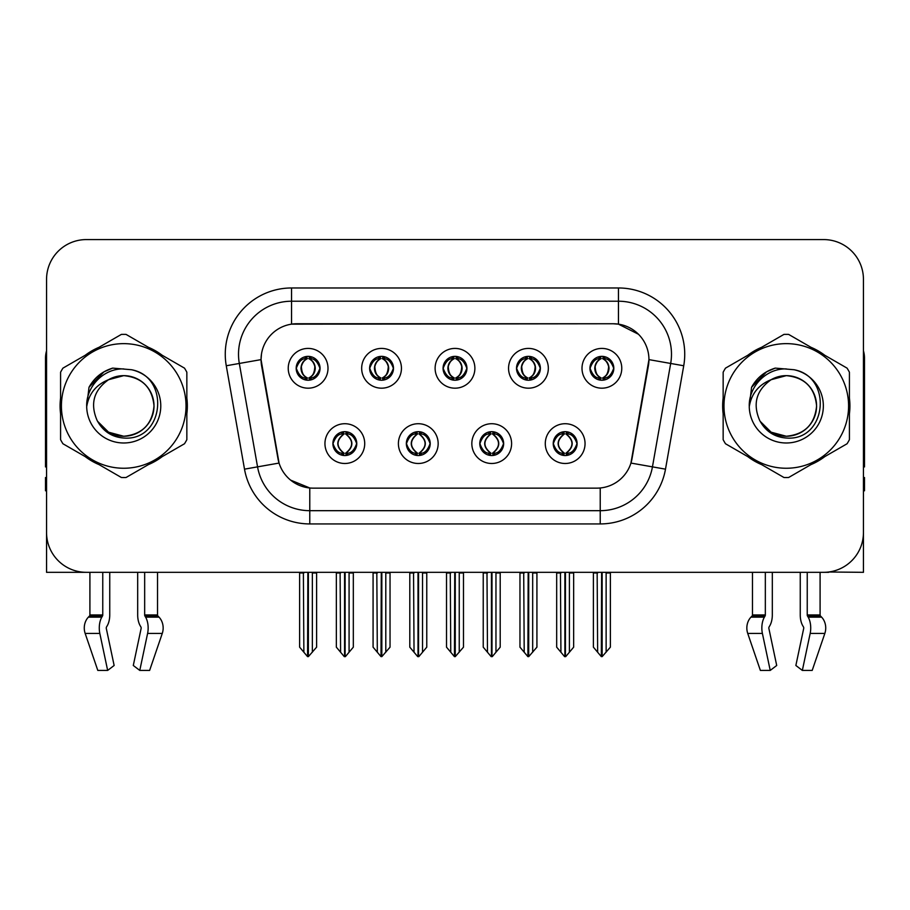 <?xml version="1.0" encoding="UTF-8"?>
<svg xmlns="http://www.w3.org/2000/svg" width="910" height="910" viewBox="0 0 910 910"><rect width="100%" height="100%" fill="white"/><g stroke="black" fill="none" stroke-linecap="round" stroke-linejoin="round"><path stroke-width="1.36" d="M443.068 368.3A11.932 11.932 0 0 0 455 380.232A11.932 11.932 0 0 0 466.932 368.3A11.932 11.932 0 0 0 455 356.367A11.932 11.932 0 0 0 443.068 368.3L443.181 368.3C445.65 374.965 448.744 378.173 452.475 377.934L451.667 379.754M435.116 368.3A19.883 19.883 0 0 0 455 388.183A19.883 19.883 0 0 0 474.884 368.3A19.883 19.883 0 0 0 455 348.416A19.883 19.883 0 0 0 435.116 368.3M479.786 443.602A11.932 11.932 0 0 0 491.718 455.535A11.932 11.932 0 0 0 503.651 443.602A11.932 11.932 0 0 0 491.718 431.67A11.932 11.932 0 0 0 479.786 443.602L479.9 443.602C482.163 450.018 485.257 453.237 489.205 453.237L490.615 453.237C482.721 446.81 482.721 440.383 490.615 433.956L489.205 433.956C485.337 433.877 482.232 437.096 479.9 443.602M471.835 443.602A19.883 19.883 0 0 0 491.718 463.486A19.883 19.883 0 0 0 511.602 443.602A19.883 19.883 0 0 0 491.718 423.719A19.883 19.883 0 0 0 471.835 443.602M516.516 368.3A11.932 11.932 0 0 0 528.437 380.232A11.932 11.932 0 0 0 540.369 368.3A11.932 11.932 0 0 0 528.437 356.367A11.932 11.932 0 0 0 516.516 368.3L516.618 368.3C519.098 374.965 522.192 378.173 525.912 377.934L525.104 379.754M508.553 368.3A19.883 19.883 0 0 0 528.437 388.183A19.883 19.883 0 0 0 548.332 368.3A19.883 19.883 0 0 0 528.437 348.416A19.883 19.883 0 0 0 508.553 368.3M589.953 368.3A11.932 11.932 0 0 0 601.885 380.232A11.932 11.932 0 0 0 613.818 368.3A11.932 11.932 0 0 0 601.885 356.367A11.932 11.932 0 0 0 589.953 368.3L590.067 368.3C592.535 374.965 595.629 378.173 599.36 377.934L598.553 379.754M582.002 368.3A19.883 19.883 0 0 0 601.885 388.183A19.883 19.883 0 0 0 621.769 368.3A19.883 19.883 0 0 0 601.885 348.416A19.883 19.883 0 0 0 582.002 368.3M369.631 368.3A11.932 11.932 0 0 0 381.563 380.232A11.932 11.932 0 0 0 393.484 368.3A11.932 11.932 0 0 0 381.563 356.367A11.932 11.932 0 0 0 369.631 368.3L369.733 368.3C372.213 374.965 375.307 378.173 379.038 377.934L378.219 379.754M361.668 368.3A19.883 19.883 0 0 0 381.563 388.183A19.883 19.883 0 0 0 401.447 368.3A19.883 19.883 0 0 0 381.563 348.416A19.883 19.883 0 0 0 361.668 368.3M296.182 368.3A11.932 11.932 0 0 0 308.115 380.232A11.932 11.932 0 0 0 320.047 368.3A11.932 11.932 0 0 0 308.115 356.367A11.932 11.932 0 0 0 296.182 368.3L296.296 368.3C298.764 374.965 301.858 378.173 305.589 377.934L304.782 379.754M288.231 368.3A19.883 19.883 0 0 0 308.115 388.183A19.883 19.883 0 0 0 327.998 368.3A19.883 19.883 0 0 0 308.115 348.416A19.883 19.883 0 0 0 288.231 368.3M332.901 443.602A11.932 11.932 0 0 0 344.833 455.535A11.932 11.932 0 0 0 356.765 443.602A11.932 11.932 0 0 0 344.833 431.67A11.932 11.932 0 0 0 332.901 443.602L333.014 443.602C335.278 450.018 338.372 453.237 342.319 453.237L343.73 453.237C335.836 446.81 335.836 440.383 343.73 433.956L342.319 433.956C338.452 433.877 335.346 437.096 333.014 443.602M324.95 443.602A19.883 19.883 0 0 0 344.833 463.486A19.883 19.883 0 0 0 364.717 443.602A19.883 19.883 0 0 0 344.833 423.719A19.883 19.883 0 0 0 324.95 443.602M406.349 443.602A11.932 11.932 0 0 0 418.281 455.535A11.932 11.932 0 0 0 430.214 443.602A11.932 11.932 0 0 0 418.281 431.67A11.932 11.932 0 0 0 406.349 443.602L406.463 443.602C408.715 450.018 411.82 453.237 415.756 453.237L417.167 453.237C409.272 446.81 409.272 440.383 417.167 433.956L415.756 433.956C411.889 433.877 408.795 437.096 406.463 443.602M398.398 443.602A19.883 19.883 0 0 0 418.281 463.486A19.883 19.883 0 0 0 438.165 443.602A19.883 19.883 0 0 0 418.281 423.719A19.883 19.883 0 0 0 398.398 443.602M553.235 443.602A11.932 11.932 0 0 0 565.167 455.535A11.932 11.932 0 0 0 577.099 443.602A11.932 11.932 0 0 0 565.167 431.67A11.932 11.932 0 0 0 553.235 443.602L553.337 443.602C555.601 450.018 558.706 453.237 562.642 453.237L564.052 453.237C556.158 446.81 556.158 440.383 564.052 433.956L562.642 433.956C558.774 433.877 555.669 437.096 553.337 443.602M545.283 443.602A19.883 19.883 0 0 0 565.167 463.486A19.883 19.883 0 0 0 585.05 443.602A19.883 19.883 0 0 0 565.167 423.719A19.883 19.883 0 0 0 545.283 443.602M261.056 359.552A35.797 35.797 0 0 0 261.602 365.763L277.959 458.56A35.797 35.797 0 0 0 313.211 488.147L596.789 488.147A35.797 35.797 0 0 0 632.04 458.56L648.398 365.763A35.797 35.797 0 0 0 613.158 323.755L296.842 323.755A35.797 35.797 0 0 0 261.056 359.552L261.454 354.252M828.703 572.003L863.442 572.322L863.442 279.347A39.767 39.767 0 0 0 823.664 239.58L86.336 239.58A39.767 39.767 0 0 0 46.558 279.347L46.558 572.322L89.908 572.322L89.908 614.955L102.762 614.955A1.331 0.694 -90 0 1 102.534 615.945L101.829 617.139A14.583 7.678 90 0 0 99.827 633.44L107.653 670.42L114.137 665.483L106.311 628.491A1.331 0.694 -90 0 1 106.493 627.013L107.198 625.807A14.583 7.678 90 0 0 109.746 614.955L109.746 572.322L137.683 572.322L137.683 614.955A14.583 7.678 -90 0 0 140.231 625.807L140.936 627.013L140.231 625.807M141.118 628.491A1.331 0.694 90 0 0 140.936 627.013A1.331 0.694 90 0 1 141.118 628.491L133.292 665.483L139.776 670.42L147.602 633.44A14.583 7.678 -90 0 0 145.6 617.139L144.895 615.945A1.331 0.694 90 0 1 144.667 614.955L157.521 614.955L157.521 572.322L166.132 572.322M743.868 572.322L752.479 572.322L752.479 614.955L765.333 614.955A1.331 0.694 -90 0 1 765.105 615.945L764.4 617.139A14.583 7.678 90 0 0 762.398 633.44L770.224 670.42L776.708 665.483L768.882 628.491A1.331 0.694 -90 0 1 769.064 627.013L769.769 625.807A14.583 7.678 90 0 0 772.317 614.955L772.317 572.322L800.254 572.322L800.254 614.955A14.583 7.678 -90 0 0 802.802 625.807L803.507 627.013L802.802 625.807M803.689 628.491A1.331 0.694 90 0 0 803.507 627.013A1.331 0.694 90 0 1 803.689 628.491L795.863 665.483L802.347 670.42L810.173 633.44A14.583 7.678 -90 0 0 808.171 617.139L807.466 615.945A1.331 0.694 90 0 1 807.238 614.955L820.092 614.955L820.092 572.322L828.703 572.322M60.583 398.011A63.632 63.632 0 0 0 60.583 413.891M85.267 456.661A63.632 63.632 0 0 0 99.019 464.6M148.41 464.6A63.632 63.632 0 0 0 162.162 456.661M186.846 413.891A63.632 63.632 0 0 0 186.846 398.011M723.154 398.011A63.632 63.632 0 0 0 723.154 413.891M747.838 456.661A63.632 63.632 0 0 0 761.59 464.6M810.981 464.6A63.632 63.632 0 0 0 824.733 456.661M849.417 413.891A63.632 63.632 0 0 0 849.417 398.011M291.541 287.969L618.459 287.969A66.282 66.282 0 0 1 683.729 365.763L665.494 469.162A66.282 66.282 0 0 1 600.225 523.933L309.775 523.933A66.282 66.282 0 0 1 244.506 469.162L226.271 365.763A66.282 66.282 0 0 1 291.541 287.969L291.541 301.221L618.459 301.221A53.03 53.03 0 0 1 670.681 363.454L652.447 466.864A53.03 53.03 0 0 1 600.225 510.681L309.775 510.681A53.03 53.03 0 0 1 257.553 466.864L239.319 363.454A53.03 53.03 0 0 1 291.541 301.221L291.541 324.153L613.158 323.755L618.459 324.153L638.456 334.243M596.789 488.147L313.211 488.147M309.775 523.933L309.775 487.976L290.677 480.15M683.729 365.763L648.944 359.621L630.937 463.065L665.494 469.162M244.506 469.162L279.063 463.065L261.056 359.621L239.319 363.454A53.03 53.03 0 0 1 238.522 354.252M632.04 458.56L631.824 459.686M278.176 459.686L277.959 458.56M162.162 355.241A63.632 63.632 0 0 0 148.41 347.301M99.019 347.301A63.632 63.632 0 0 0 85.267 355.241M824.733 355.241A63.632 63.632 0 0 0 810.981 347.301M761.59 347.301A63.632 63.632 0 0 0 747.838 355.241M823.664 239.58L86.336 239.58M46.558 279.347L46.558 532.555A39.767 39.767 0 0 0 86.336 572.322L823.664 572.322A39.767 39.767 0 0 0 863.442 532.555L863.442 279.347M567.214 455.353L566.27 453.237L567.681 453.237C571.548 453.328 574.654 450.109 576.986 443.579C574.711 437.164 571.605 433.956 567.681 433.956L568.5 432.148M567.214 431.84L566.27 433.956L567.681 433.956M564.45 453.237L564.45 453.237C556.351 446.81 556.351 440.383 564.45 433.956L564.45 433.956M566.27 433.956L566.27 433.956C574.164 440.383 574.164 446.81 566.27 453.237L565.884 453.237C573.982 446.81 573.982 440.383 565.884 433.956M560.435 572.322L560.924 652.231L564.621 656.633L565.702 656.633L573.653 647.169L573.653 572.981L569.41 572.981L569.41 652.231M565.428 572.322L565.428 656.633M569.899 572.322L569.41 572.981M573.653 572.322L573.653 572.981M564.894 656.633L564.894 572.322M556.681 572.322L556.681 647.169L560.924 652.231M560.924 572.981L556.681 572.981M597.153 572.322L597.642 652.231L601.339 656.633L601.624 572.322M602.147 572.322L602.147 656.633L610.371 647.169L610.371 572.981L606.128 572.981L606.617 572.322M593.4 572.322L593.4 647.169L597.642 652.231M597.642 572.981L593.4 572.981M606.128 652.231L606.128 572.981M610.371 572.322L610.371 572.981M599.827 380.05L600.771 377.934L599.36 377.934M599.827 356.549L600.771 358.665L599.36 358.665C595.515 358.597 592.421 361.805 590.067 368.3M613.818 368.3L613.704 368.3C611.406 361.884 608.312 358.676 604.411 358.665L603 358.665C606.788 360.69 608.79 363.898 609.017 368.3C608.79 372.702 606.788 375.91 603 377.934L604.411 377.934L605.218 379.754M613.704 368.3C611.315 374.852 608.221 378.06 604.411 377.934M600.771 377.934L601.169 377.934C597.279 375.91 595.22 372.702 594.992 368.3C595.22 363.898 597.279 360.69 601.169 358.665C598.348 359.803 596.346 362.419 595.163 366.502C595.493 372.952 597.495 376.763 601.169 377.934L600.771 377.934C596.983 375.91 594.981 372.702 594.753 368.3C594.981 363.898 596.983 360.69 600.771 358.665L600.771 358.665M602.602 377.934C606.492 375.91 608.551 372.702 608.779 368.3C608.551 363.898 606.492 360.69 602.602 358.665L602.602 358.665C605.423 359.803 607.425 362.419 608.608 366.502C608.278 372.952 606.276 376.763 602.591 377.934L603.592 380.107M493.777 455.353L492.833 453.237L494.244 453.237C498.111 453.328 501.217 450.109 503.537 443.579C501.262 437.164 498.168 433.956 494.244 433.956L495.051 432.148M493.777 431.84L492.833 433.956L494.244 433.956M491.002 453.237L491.002 453.237C482.63 446.81 482.63 440.383 491.013 433.956C482.903 440.383 482.903 446.81 491.002 453.237L490.024 455.409M490.615 433.956L489.671 431.84M492.833 433.956L492.833 433.956C500.727 440.383 500.727 446.81 492.833 453.237L492.435 453.237C500.534 446.81 500.534 440.383 492.435 433.956L493.425 431.795M492.833 453.237L492.435 453.237C500.818 446.81 500.818 440.383 492.424 433.956M486.986 572.322L487.476 652.231L491.173 656.633L492.264 656.633L500.204 647.169L500.204 572.981L495.961 572.981L495.961 652.231M491.991 572.322L491.991 656.633M496.45 572.322L495.961 572.981M500.204 572.322L500.204 572.981M491.457 656.633L491.457 572.322M483.233 572.322L483.233 647.169L487.476 652.231M487.476 572.981L483.233 572.981M420.329 455.353L419.385 453.237L420.795 453.237C424.674 453.328 427.768 450.109 430.1 443.579C427.825 437.164 424.731 433.956 420.795 433.956L421.614 432.148M420.329 431.84L419.385 433.956L420.795 433.956M417.565 453.237L417.565 453.237C409.182 446.81 409.182 440.383 417.576 433.956C409.466 440.383 409.466 446.81 417.565 453.237L416.575 455.409M417.167 433.956L416.223 431.84M419.385 433.956L419.385 433.956C427.279 440.383 427.279 446.81 419.385 453.237L418.998 453.237C427.097 446.81 427.097 440.383 418.998 433.956L419.976 431.795M419.385 453.237L418.998 453.237C427.37 446.81 427.37 440.383 418.987 433.956M413.549 572.322L414.039 652.231L417.736 656.633L418.827 656.633L426.767 647.169L426.767 572.981L422.524 572.981L422.524 652.231M418.543 572.322L418.543 656.633M423.013 572.322L422.524 572.981M426.767 572.322L426.767 572.981M418.009 656.633L418.009 572.322M409.796 572.322L409.796 647.169L414.039 652.231M414.039 572.981L409.796 572.981M346.892 455.353L345.948 453.237L347.358 453.237C351.226 453.328 354.331 450.109 356.663 443.579C354.388 437.164 351.283 433.956 347.358 433.956L348.166 432.148M346.892 431.84L345.948 433.956L347.358 433.956M344.116 453.237L344.116 453.237C336.017 446.81 336.017 440.383 344.116 433.956L344.116 433.956M345.948 433.956L345.948 433.956C353.842 440.383 353.842 446.81 345.948 453.237L345.55 453.237C353.649 446.81 353.649 440.383 345.55 433.956M340.101 572.322L340.59 652.231L344.298 656.633L345.379 656.633L353.319 647.169L353.319 572.981L349.076 572.981L349.076 652.231M345.106 572.322L345.106 656.633M349.565 572.322L349.076 572.981M353.319 572.322L353.319 572.981M344.572 656.633L344.572 572.322M336.347 572.322L336.347 647.169L340.59 652.231M340.59 572.981L336.347 572.981M523.705 572.322L524.205 652.231L527.902 656.633L528.175 572.322M528.71 572.322L528.71 656.633L536.923 647.169L536.923 572.981L532.68 572.981L533.18 572.322M519.963 572.322L519.963 647.169L524.205 652.231M524.205 572.981L519.963 572.981M532.68 652.231L532.68 572.981M536.923 572.322L536.923 572.981M526.389 380.05L527.334 377.934L525.912 377.934M526.389 356.549L527.334 358.665L525.912 358.665C522.078 358.597 518.973 361.805 516.618 368.3M540.369 368.3L540.267 368.3C537.969 361.884 534.864 358.676 530.962 358.665L529.552 358.665C533.34 360.69 535.353 363.898 535.569 368.3C535.353 372.702 533.34 375.91 529.552 377.934L530.962 377.934L531.781 379.754M540.267 368.3C537.878 374.852 534.773 378.06 530.962 377.934M527.334 377.934L527.72 377.934C523.83 375.91 521.783 372.702 521.544 368.3C521.783 363.898 523.83 360.69 527.72 358.665C524.899 359.803 522.897 362.419 521.726 366.502C522.056 372.952 524.058 376.763 527.732 377.934L527.334 377.934C523.546 375.91 521.532 372.702 521.316 368.3C521.532 363.898 523.546 360.69 527.334 358.665L527.334 358.665M529.165 377.934C533.044 375.91 535.103 372.702 535.33 368.3C535.103 363.898 533.044 360.69 529.165 358.665L529.165 358.665C531.975 359.803 533.988 362.419 535.16 366.502C534.83 372.952 532.828 376.763 529.154 377.934L530.143 380.107M450.268 572.322L450.757 652.231L454.454 656.633L454.738 572.322M455.262 572.322L455.262 656.633L463.486 647.169L463.486 572.981L459.243 572.981L459.732 572.322M446.514 572.322L446.514 647.169L450.757 652.231M450.757 572.981L446.514 572.981M459.243 652.231L459.243 572.981M463.486 572.322L463.486 572.981M452.941 380.05L453.885 377.934L452.475 377.934M452.941 356.549L453.885 358.665L452.475 358.665C448.63 358.597 445.536 361.805 443.181 368.3M466.932 368.3L466.819 368.3C464.521 361.884 461.427 358.676 457.525 358.665L456.115 358.665C459.903 360.69 461.905 363.898 462.132 368.3C461.905 372.702 459.903 375.91 456.115 377.934L457.525 377.934L458.333 379.754M466.819 368.3C464.43 374.852 461.336 378.06 457.525 377.934M453.885 358.665C450.097 360.69 448.095 363.898 447.868 368.3C448.095 372.702 450.097 375.91 453.885 377.934L454.283 377.934C450.393 375.91 448.334 372.702 448.107 368.3C448.334 363.898 450.393 360.69 454.283 358.665L454.283 358.665M455.717 358.665L455.717 358.665C459.607 360.69 461.666 363.898 461.893 368.3C461.666 372.702 459.607 375.91 455.717 377.934L455.717 377.934M376.82 572.322L377.32 652.231L381.017 656.633L381.29 572.322M381.825 572.322L381.825 656.633L390.037 647.169L390.037 572.981L385.795 572.981L386.295 572.322M373.077 572.322L373.077 647.169L377.32 652.231M377.32 572.981L373.077 572.981M385.795 652.231L385.795 572.981M390.037 572.322L390.037 572.981M379.504 380.05L380.448 377.934L379.038 377.934M379.504 356.549L380.448 358.665L379.038 358.665C375.193 358.597 372.088 361.805 369.733 368.3M393.484 368.3L393.382 368.3C391.084 361.884 387.978 358.676 384.088 358.665L382.666 358.665C386.454 360.69 388.468 363.898 388.684 368.3C388.468 372.702 386.454 375.91 382.666 377.934L384.088 377.934L384.896 379.754M393.382 368.3C390.993 374.852 387.887 378.06 384.088 377.934M380.448 377.934L380.835 377.934C376.956 375.91 374.897 372.702 374.67 368.3C374.897 363.898 376.956 360.69 380.835 358.665C378.025 359.803 376.012 362.419 374.84 366.502C375.17 372.952 377.172 376.763 380.846 377.934L380.448 377.934C376.66 375.91 374.647 372.702 374.431 368.3C374.647 363.898 376.66 360.69 380.448 358.665L380.448 358.665M382.28 377.934C386.17 375.91 388.217 372.702 388.456 368.3C388.217 363.898 386.17 360.69 382.28 358.665L382.28 358.665C385.101 359.803 387.103 362.419 388.274 366.502C387.944 372.952 385.942 376.763 382.268 377.934L383.258 380.107M303.383 572.322L303.872 652.231L307.569 656.633L307.853 572.322M308.376 572.322L308.376 656.633L316.6 647.169L316.6 572.981L312.358 572.981L312.847 572.322M299.629 572.322L299.629 647.169L303.872 652.231M303.872 572.981L299.629 572.981M312.358 652.231L312.358 572.981M316.6 572.322L316.6 572.981M306.056 380.05L307 377.934L305.589 377.934M306.056 356.549L307 358.665L305.589 358.665C301.745 358.597 298.651 361.805 296.296 368.3M320.047 368.3L319.933 368.3C317.635 361.884 314.541 358.676 310.64 358.665L309.229 358.665C313.017 360.69 315.019 363.898 315.247 368.3C315.019 372.702 313.017 375.91 309.229 377.934L310.64 377.934L311.447 379.754M319.933 368.3C317.545 374.852 314.45 378.06 310.64 377.934M307 377.934L307.398 377.934C303.508 375.91 301.449 372.702 301.221 368.3C301.449 363.898 303.508 360.69 307.398 358.665C304.577 359.803 302.575 362.419 301.392 366.502C301.722 372.952 303.724 376.763 307.409 377.934L307 377.934C303.212 375.91 301.21 372.702 300.983 368.3C301.21 363.898 303.212 360.69 307 358.665L307 358.665M308.831 377.934C312.721 375.91 314.78 372.702 315.008 368.3C314.78 363.898 312.721 360.69 308.831 358.665L308.831 358.665C311.652 359.803 313.654 362.419 314.837 366.502C314.507 372.952 312.505 376.763 308.831 377.934L309.821 380.107M102.762 572.322L102.762 614.955M144.667 614.955L144.667 572.322M106.493 627.013A1.331 0.694 -90 0 0 106.311 628.491M139.776 670.42L149.627 670.42L162.264 633.44A14.583 12.399 90 0 0 159.034 617.139L157.896 615.945A1.331 1.126 -90 0 1 157.521 614.955M97.802 670.42L85.165 633.44L97.802 670.42L107.653 670.42M101.829 617.139L88.395 617.139A14.583 12.399 -90 0 0 85.165 633.44A14.583 12.399 -90 0 1 88.395 617.139L89.533 615.945A1.331 1.126 90 0 0 89.908 614.955M46.558 490.797L45.5 490.797L45.5 477.534L46.558 477.534M46.558 466.864A26.515 26.515 0 0 0 45.5 466.932L45.5 358.221A26.515 26.515 0 0 1 46.558 350.805M765.333 572.322L765.333 614.955M807.238 614.955L807.238 572.322M769.064 627.013A1.331 0.694 -90 0 0 768.882 628.491M802.347 670.42L812.198 670.42L824.835 633.44A14.583 12.399 90 0 0 821.605 617.139L820.467 615.945L821.605 617.139L808.171 617.139M762.398 633.44L747.736 633.44A14.583 12.399 -90 0 1 750.966 617.139A14.583 12.399 -90 0 0 747.736 633.44L760.373 670.42L770.224 670.42M764.4 617.139L750.966 617.139L752.104 615.945A1.331 1.126 90 0 0 752.479 614.955M820.092 614.955A1.331 1.126 -90 0 0 820.467 615.945L807.466 615.945M863.442 477.534L864.5 477.534L864.5 490.797L863.442 490.797M863.442 350.805A26.515 26.515 0 0 1 864.5 358.221L864.5 466.932A26.515 26.515 0 0 0 863.442 466.864M153.995 404.859A30.303 30.303 0 0 0 108.552 379.709C93.696 390.276 89.919 403.915 97.199 420.625L97.609 421.341A30.303 30.303 0 0 0 123.715 436.254C142.119 434.457 152.22 424.356 154.018 405.951C152.22 387.546 142.119 377.445 123.715 375.648L108.552 379.709L123.715 375.648C142.119 377.445 152.22 387.546 154.018 405.951C152.22 424.356 142.119 434.457 123.715 436.254A30.303 30.303 0 0 0 154.018 405.951C152.22 387.546 142.119 377.445 123.715 375.648C142.119 377.445 152.22 387.546 154.018 405.951C152.22 424.356 142.119 434.457 123.715 436.254C142.119 434.457 152.22 424.356 154.018 405.951C152.22 387.546 142.119 377.445 123.715 375.648C142.119 377.445 152.22 387.546 154.018 405.951C152.22 424.356 142.119 434.457 123.715 436.254C142.119 434.457 152.22 424.356 154.018 405.951C152.22 387.546 142.119 377.445 123.715 375.648C142.119 377.445 152.22 387.546 154.018 405.951C152.22 424.356 142.119 434.457 123.715 436.254L108.563 432.193L97.609 421.341L108.563 432.193L123.715 436.254L108.563 432.193L97.609 421.341L108.563 432.193L123.715 436.254L108.563 432.193L97.609 421.341L108.563 432.193L123.715 436.254L108.563 432.193L97.609 421.341C103.41 431.567 112.112 437.13 123.715 438.028C164.244 441.418 170.568 376.82 131.484 369.733L112.692 368.106C102.227 371.325 94.333 377.707 89.009 387.262L86.689 406.747A37.037 37.037 0 0 0 123.715 442.988A37.037 37.037 0 0 0 131.484 369.733M123.715 468.252A62.312 62.312 0 0 0 186.027 405.951A62.312 62.312 0 0 0 123.715 343.639A62.312 62.312 0 0 0 61.414 405.951A62.312 62.312 0 0 0 123.715 468.252M123.715 477.534A71.583 71.583 0 0 0 126.058 477.5L184.502 443.75A71.583 71.583 0 0 0 186.846 439.689L186.846 372.213A71.583 71.583 0 0 0 184.502 368.14L126.058 334.402A71.583 71.583 0 0 0 121.371 334.402L62.926 368.14A71.583 71.583 0 0 0 60.583 372.213L60.583 439.689A71.583 71.583 0 0 0 62.926 443.75L121.371 477.5A71.583 71.583 0 0 0 123.715 477.534M86.677 405.951C86.302 386.295 103.785 368.266 123.715 368.914M86.689 406.747C88.827 393.7 96.119 384.68 108.552 379.709M89.009 387.262L104.002 371.815L112.476 368.163L104.002 371.815L89.055 387.182L104.002 371.815L112.476 368.163L104.002 371.815L89.009 387.262L104.002 371.815L112.692 368.106L104.002 371.815L99.076 375.182L104.002 371.815L112.692 368.106L104.002 371.815L99.076 375.182L104.002 371.815L112.692 368.106L104.002 371.815L99.076 375.182L104.002 371.815L112.692 368.106L104.002 371.815L99.076 375.182M112.476 368.163L104.002 371.815L89.055 387.182L104.002 371.815L112.476 368.163L104.002 371.815L89.055 387.182M816.566 404.859A30.303 30.303 0 0 0 771.123 379.709C756.267 390.276 752.49 403.915 759.77 420.625L760.18 421.341A30.303 30.303 0 0 0 786.285 436.254C804.69 434.457 814.791 424.356 816.588 405.951C814.791 387.546 804.69 377.445 786.285 375.648L771.123 379.709L786.285 375.648C804.69 377.445 814.791 387.546 816.588 405.951C814.791 424.356 804.69 434.457 786.285 436.254A30.303 30.303 0 0 0 816.588 405.951C814.791 387.546 804.69 377.445 786.285 375.648C804.69 377.445 814.791 387.546 816.588 405.951C814.791 424.356 804.69 434.457 786.285 436.254C804.69 434.457 814.791 424.356 816.588 405.951C814.791 387.546 804.69 377.445 786.285 375.648C804.69 377.445 814.791 387.546 816.588 405.951C814.791 424.356 804.69 434.457 786.285 436.254C804.69 434.457 814.791 424.356 816.588 405.951C814.791 387.546 804.69 377.445 786.285 375.648C804.69 377.445 814.791 387.546 816.588 405.951C814.791 424.356 804.69 434.457 786.285 436.254L771.134 432.193L760.18 421.341L771.134 432.193L786.285 436.254L771.134 432.193L760.18 421.341L771.134 432.193L786.285 436.254L771.134 432.193L760.18 421.341L771.134 432.193L786.285 436.254L771.134 432.193L760.18 421.341C765.981 431.567 774.683 437.13 786.285 438.028C826.815 441.418 833.139 376.82 794.055 369.733L775.263 368.106C764.798 371.325 756.904 377.707 751.58 387.262L749.26 406.747A37.037 37.037 0 0 0 786.285 442.988A37.037 37.037 0 0 0 794.055 369.733M786.285 468.252A62.312 62.312 0 0 0 848.586 405.951A62.312 62.312 0 0 0 786.285 343.639A62.312 62.312 0 0 0 723.973 405.951A62.312 62.312 0 0 0 786.285 468.252M786.285 477.534A71.583 71.583 0 0 0 788.629 477.5L847.073 443.75A71.583 71.583 0 0 0 849.417 439.689L849.417 372.213A71.583 71.583 0 0 0 847.073 368.14L788.629 334.402A71.583 71.583 0 0 0 783.942 334.402L725.497 368.14A71.583 71.583 0 0 0 723.154 372.213L723.154 439.689A71.583 71.583 0 0 0 725.497 443.75L783.942 477.5A71.583 71.583 0 0 0 786.285 477.534M749.248 405.951C748.873 386.295 766.356 368.266 786.285 368.914M749.26 406.747C751.398 393.7 758.69 384.68 771.123 379.709M775.047 368.163L766.573 371.815L751.626 387.182L766.573 371.815L775.047 368.163L766.573 371.815L751.626 387.182L766.573 371.815L775.047 368.163L766.573 371.815L751.626 387.182L766.573 371.815L775.047 368.163L766.573 371.815L751.58 387.262L766.573 371.815L775.263 368.106L766.573 371.815L761.647 375.182L766.573 371.815L775.263 368.106L766.573 371.815L761.647 375.182L766.573 371.815L775.263 368.106L766.573 371.815L761.647 375.182L766.573 371.815L775.263 368.106L766.573 371.815L761.647 375.182M618.459 287.969L618.459 324.153M600.225 487.976L600.225 523.933M226.271 365.763L239.319 363.454M562.642 453.237L561.834 455.057M563.108 455.353L564.052 453.237M562.642 433.956L561.834 432.148M563.108 431.84L564.052 433.956M567.681 453.237L568.5 455.057M599.36 358.665L598.553 356.845M604.411 358.665L605.218 356.845M603.944 356.549L603 358.665M603.944 380.05L603 377.934M489.205 453.237L488.386 455.057M489.671 455.353L490.615 453.237M489.205 433.956L488.386 432.148M494.244 453.237L495.051 455.057M415.756 453.237L414.949 455.057M416.223 455.353L417.167 453.237M415.756 433.956L414.949 432.148M420.795 453.237L421.614 455.057M342.319 453.237L341.5 455.057M342.786 455.353L343.73 453.237M342.319 433.956L341.5 432.148M342.786 431.84L343.73 433.956M347.358 453.237L348.166 455.057M525.912 358.665L525.104 356.845M530.962 358.665L531.781 356.845M530.496 356.549L529.552 358.665M530.496 380.05L529.552 377.934M452.475 358.665L451.667 356.845M457.525 358.665L458.333 356.845M457.059 356.549L456.115 358.665M457.059 380.05L456.115 377.934M379.038 358.665L378.219 356.845M384.088 358.665L384.896 356.845M383.611 356.549L382.666 358.665M383.611 380.05L382.666 377.934M305.589 358.665L304.782 356.845M310.64 358.665L311.447 356.845M310.173 356.549L309.229 358.665M310.173 380.05L309.229 377.934M147.602 633.44L162.264 633.44M85.165 633.44L99.827 633.44M145.6 617.139L159.034 617.139M144.895 615.945L157.896 615.945M89.533 615.945L102.534 615.945M810.173 633.44L824.835 633.44M752.104 615.945L765.105 615.945M563.461 455.409L564.462 453.237C556.067 446.81 556.067 440.383 564.462 433.956L563.461 431.795M566.862 431.795L565.872 433.956C574.255 440.383 574.255 446.81 565.872 453.237L566.862 455.409M600.179 380.107L601.169 377.934M600.179 356.492L601.169 358.665M603.592 356.492L602.591 358.665M490.024 431.795L491.013 433.956M493.425 455.409L492.424 453.237M416.575 431.795L417.576 433.956M419.976 455.409L418.987 453.237M343.138 455.409L344.128 453.237C335.745 446.81 335.745 440.383 344.128 433.956L343.138 431.795M346.539 431.795L345.538 433.956C353.933 440.383 353.933 446.81 345.538 453.237L346.539 455.409M526.742 380.107L527.732 377.934M526.742 356.492L527.732 358.665M530.143 356.492L529.154 358.665M453.294 380.107L454.295 377.934C450.609 376.763 448.607 372.952 448.277 366.502C449.46 362.419 451.462 359.803 454.295 358.665L453.294 356.492M456.706 356.492L455.705 358.665C458.538 359.803 460.54 362.419 461.723 366.502C461.393 372.952 459.391 376.763 455.705 377.934L456.706 380.107M379.857 380.107L380.846 377.934M379.857 356.492L380.846 358.665M383.258 356.492L382.268 358.665M306.408 380.107L307.409 377.934M306.408 356.492L307.409 358.665M309.821 356.492L308.831 358.665"/></g></svg>
